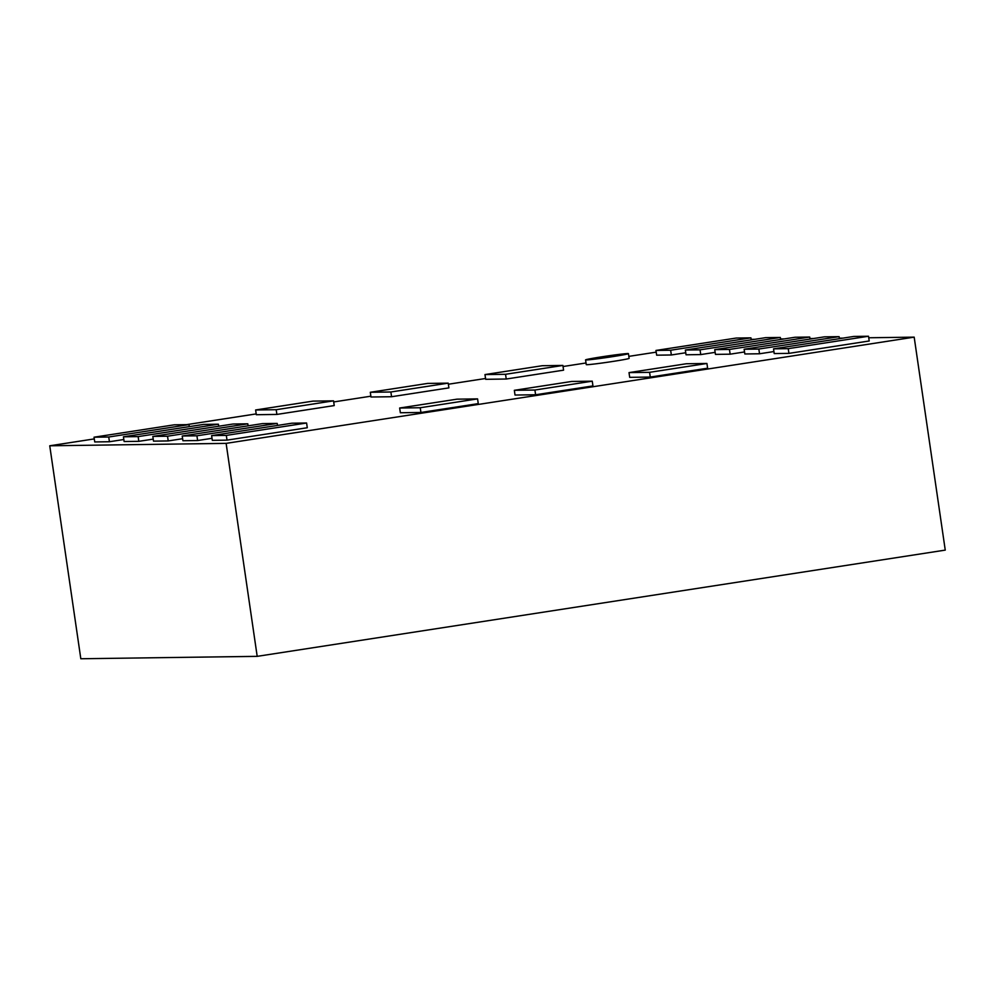<?xml version="1.0" encoding="UTF-8"?>
<svg xmlns="http://www.w3.org/2000/svg" width="995" height="995" viewBox="0 0 995 995"><rect width="100%" height="100%" fill="white"/><g stroke="black" fill="none" stroke-linecap="round" stroke-linejoin="round"><path stroke-width="1.49" d="M542.312 365.712L562.896 365.439L505.547 374.294L484.975 374.568L542.312 365.712M505.547 374.294L506.244 379.02L563.58 370.165L562.896 365.439M506.244 379.02L485.672 379.306L484.975 374.568M312.965 401.122L333.536 400.848L276.2 409.704L255.628 409.977L312.965 401.122M276.2 409.704L276.884 414.43L334.233 405.574L333.536 400.848M276.884 414.43L256.312 414.716L255.628 409.977M427.639 383.423L448.21 383.137L390.873 391.993L370.302 392.279L427.639 383.423M390.873 391.993L391.57 396.731L448.907 387.876L448.21 383.137M391.57 396.731L370.986 397.005L370.302 392.279M628.43 353.635L629.126 358.374A21.654 0.721 171.7 0 1 610.42 361.819A21.654 0.721 171.7 0 1 586.926 364.705A21.654 0.721 171.7 0 1 586.266 364.618L585.57 359.892A21.654 0.721 171.7 0 1 604.263 356.446A21.654 0.721 171.7 0 1 627.758 353.561A21.654 0.721 171.7 0 1 628.43 353.635A21.654 0.721 171.7 0 1 609.736 357.081A21.654 0.721 171.7 0 1 586.242 359.966A21.654 0.721 171.7 0 1 585.57 359.892M868.734 337.765L914.181 337.143L945.25 550.111L257.195 656.352L80.819 658.752L49.75 445.785L94.289 438.907M257.195 656.352L226.126 443.372L49.75 445.785M186.65 424.641L256.2 413.908M333.698 401.943L370.874 396.197M448.372 384.232L485.548 378.498M563.046 366.521L586.018 362.976M628.828 356.372L656.202 352.143M751.15 339.357L754.869 339.307M780.54 338.959L784.271 338.909M809.942 338.561L813.661 338.511M839.332 338.163L843.063 338.113M914.181 337.143L226.126 443.372M291.896 423.211L306.597 423.012L226.325 435.4L211.624 435.599L291.896 423.211M226.325 435.4L227.009 440.138L307.281 427.738L306.597 423.012M227.009 440.138L212.308 440.337L211.624 435.599M262.506 423.609L277.195 423.41L196.923 435.798L182.222 436.009L262.506 423.609M277.493 425.437L277.195 423.41M212.022 438.31L197.619 440.536L196.923 435.798M197.619 440.536L182.918 440.735L182.222 436.009M233.104 424.007L247.805 423.808L167.533 436.208L152.832 436.407L233.104 424.007M248.103 425.835L247.805 423.808M182.62 438.708L168.217 440.934L167.533 436.208M168.217 440.934L153.516 441.133L152.832 436.407M203.714 424.405L218.402 424.206L138.131 436.606L123.442 436.805L203.714 424.405M218.701 426.233L218.402 424.206M153.23 439.118L138.827 441.332L138.131 436.606M138.827 441.332L124.126 441.531L123.442 436.805M629.014 372.603L686.351 363.747L706.923 363.474L649.586 372.329L629.014 372.603L629.698 377.341L650.282 377.055L649.586 372.329M650.282 377.055L707.619 368.2L706.923 363.474M514.34 390.314L571.677 381.458L592.249 381.185L534.912 390.028L514.34 390.314L515.024 395.04L535.608 394.766L534.912 390.028M535.608 394.766L592.945 385.911L592.249 381.185M399.654 408.012L457.003 399.169L477.575 398.883L420.238 407.739L399.654 408.012L400.351 412.751L420.922 412.465L420.238 407.739M420.922 412.465L478.259 403.622L477.575 398.883M670.655 350.24L655.954 350.451L736.225 338.051L750.926 337.852L670.655 350.24L671.339 354.979L656.65 355.178L655.954 350.451M751.225 339.88L750.926 337.852M685.742 352.752L671.339 354.979M700.045 349.842L685.356 350.041L765.628 337.653L780.329 337.454L700.045 349.842L700.741 354.581L686.04 354.78L685.356 350.041M780.615 339.469L780.329 337.454M715.144 352.354L700.741 354.581M729.447 349.444L714.746 349.643L795.017 337.255L809.719 337.044L729.447 349.444L730.131 354.183L715.442 354.382L714.746 349.643M810.017 339.071L809.719 337.044M744.534 351.956L730.131 354.183M758.837 349.046L744.148 349.245L824.42 336.845L839.108 336.646L758.837 349.046L759.533 353.772L744.832 353.971L744.148 349.245M839.407 338.673L839.108 336.646M773.936 351.558L759.533 353.772M868.511 336.248L788.239 348.648L773.538 348.847L853.809 336.447L868.511 336.248L869.195 340.987L788.923 353.374L788.239 348.648M788.923 353.374L774.222 353.573L773.538 348.847M94.04 437.203L174.312 424.815L189.013 424.616L108.741 437.004L94.04 437.203L94.736 441.942L109.425 441.743L108.741 437.004M189.311 426.631L189.013 424.616M123.828 439.516L109.425 441.743"/></g></svg>
